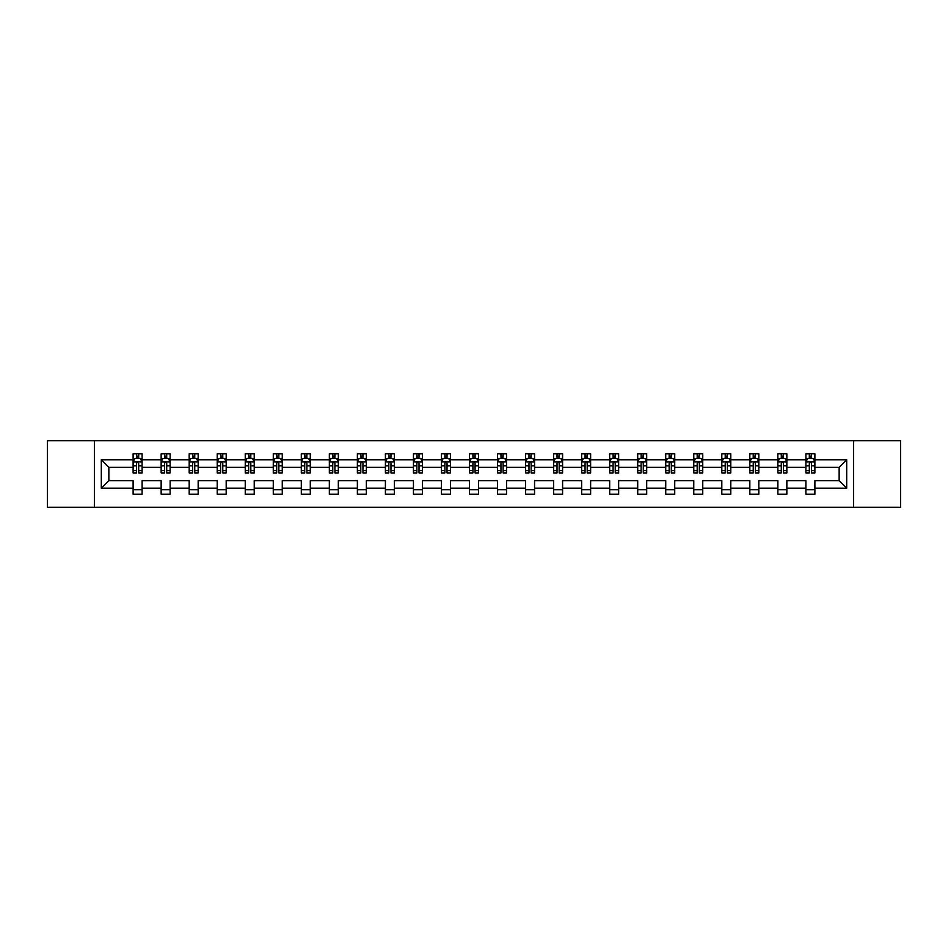 <?xml version="1.0" encoding="UTF-8"?>
<svg xmlns="http://www.w3.org/2000/svg" width="948" height="948" viewBox="0 0 948 948"><rect width="100%" height="100%" fill="white"/><g stroke="black" fill="none" stroke-linecap="round" stroke-linejoin="round"><path stroke-width="1.42" d="M853.615 507.239L900.6 507.239L900.6 440.761L853.615 440.761L853.615 507.239L94.385 507.239L94.385 440.761L47.4 440.761L47.4 507.239L94.385 507.239M814.889 488.196L814.889 480.648L839.146 480.648L846.694 488.196L814.889 488.196L814.889 494.216L805.895 494.216L805.895 488.196L786.852 488.196L786.852 494.216L777.87 494.216L777.87 488.196L758.815 488.196L758.815 494.216L749.832 494.216L749.832 488.196L730.79 488.196L730.79 494.216L721.807 494.216L721.807 488.196L702.752 488.196L702.752 494.216L693.77 494.216L693.77 488.196L674.727 488.196L674.727 494.216L665.733 494.216L665.733 488.196L646.69 488.196L646.69 494.216L637.708 494.216L637.708 488.196L618.653 488.196L618.653 494.216L609.671 494.216L609.671 488.196L590.628 488.196L590.628 494.216L581.634 494.216L581.634 488.196L562.591 488.196L562.591 494.216L553.608 494.216L553.608 488.196L534.554 488.196L534.554 494.216L525.571 494.216L525.571 488.196L506.528 488.196L506.528 494.216L497.546 494.216L497.546 488.196L478.491 488.196L478.491 494.216L469.509 494.216L469.509 488.196L450.454 488.196L450.454 494.216L441.472 494.216L441.472 488.196L422.429 488.196L422.429 494.216L413.447 494.216L413.447 488.196L394.392 488.196L394.392 494.216L385.409 494.216L385.409 488.196L366.366 488.196L366.366 494.216L357.372 494.216L357.372 488.196L338.329 488.196L338.329 494.216L329.347 494.216L329.347 488.196L310.292 488.196L310.292 494.216L301.31 494.216L301.31 488.196L282.267 488.196L282.267 494.216L273.273 494.216L273.273 488.196L254.23 488.196L254.23 494.216L245.248 494.216L245.248 488.196L226.193 488.196L226.193 494.216L217.211 494.216L217.211 488.196L198.168 488.196L198.168 494.216L189.185 494.216L189.185 488.196L170.13 488.196L170.13 494.216L161.148 494.216L161.148 488.196L142.105 488.196L142.105 494.216L133.111 494.216L133.111 488.196L101.306 488.196L101.306 459.804L133.111 459.804L133.111 453.784L142.105 453.784L142.105 459.804L161.148 459.804L161.148 453.784L170.13 453.784L170.13 459.804L189.185 459.804L189.185 453.784L198.168 453.784L198.168 459.804L217.211 459.804L217.211 453.784L226.193 453.784L226.193 459.804L245.248 459.804L245.248 453.784L254.23 453.784L254.23 459.804L273.273 459.804L273.273 453.784L282.267 453.784L282.267 459.804L301.31 459.804L301.31 453.784L310.292 453.784L310.292 459.804L329.347 459.804L329.347 453.784L338.329 453.784L338.329 459.804L357.372 459.804L357.372 453.784L366.366 453.784L366.366 459.804L385.409 459.804L385.409 453.784L394.392 453.784L394.392 459.804L413.447 459.804L413.447 453.784L422.429 453.784L422.429 459.804L441.472 459.804L441.472 453.784L450.454 453.784L450.454 459.804L469.509 459.804L469.509 453.784L478.491 453.784L478.491 459.804L497.546 459.804L497.546 453.784L506.528 453.784L506.528 459.804L525.571 459.804L525.571 453.784L534.554 453.784L534.554 459.804L553.608 459.804L553.608 453.784L562.591 453.784L562.591 459.804L581.634 459.804L581.634 453.784L590.628 453.784L590.628 459.804L609.671 459.804L609.671 453.784L618.653 453.784L618.653 459.804L637.708 459.804L637.708 453.784L646.69 453.784L646.69 459.804L665.733 459.804L665.733 453.784L674.727 453.784L674.727 459.804L693.77 459.804L693.77 453.784L702.752 453.784L702.752 459.804L721.807 459.804L721.807 453.784L730.79 453.784L730.79 459.804L749.832 459.804L749.832 453.784L758.815 453.784L758.815 459.804L777.87 459.804L777.87 453.784L786.852 453.784L786.852 459.804L805.895 459.804L805.895 453.784L814.889 453.784L814.889 459.804L846.694 459.804L846.694 488.196M853.615 440.761L94.385 440.761M805.895 459.804L805.895 467.352L786.852 467.352L786.852 459.804M786.852 488.196L786.852 480.648L805.895 480.648L805.895 488.196M777.87 459.804L777.87 467.352L758.815 467.352L758.815 459.804M758.815 488.196L758.815 480.648L777.87 480.648L777.87 488.196M749.832 459.804L749.832 467.352L730.79 467.352L730.79 459.804M730.79 488.196L730.79 480.648L749.832 480.648L749.832 488.196M721.807 459.804L721.807 467.352L702.752 467.352L702.752 459.804M702.752 488.196L702.752 480.648L721.807 480.648L721.807 488.196M693.77 459.804L693.77 467.352L674.727 467.352L674.727 459.804M674.727 488.196L674.727 480.648L693.77 480.648L693.77 488.196M665.733 459.804L665.733 467.352L646.69 467.352L646.69 459.804M646.69 488.196L646.69 480.648L665.733 480.648L665.733 488.196M637.708 459.804L637.708 467.352L618.653 467.352L618.653 459.804M618.653 488.196L618.653 480.648L637.708 480.648L637.708 488.196M609.671 459.804L609.671 467.352L590.628 467.352L590.628 459.804M590.628 488.196L590.628 480.648L609.671 480.648L609.671 488.196M581.634 459.804L581.634 467.352L562.591 467.352L562.591 459.804M562.591 488.196L562.591 480.648L581.634 480.648L581.634 488.196M553.608 459.804L553.608 467.352L534.554 467.352L534.554 459.804M534.554 488.196L534.554 480.648L553.608 480.648L553.608 488.196M525.571 459.804L525.571 467.352L506.528 467.352L506.528 459.804M506.528 488.196L506.528 480.648L525.571 480.648L525.571 488.196M497.546 459.804L497.546 467.352L478.491 467.352L478.491 459.804M478.491 488.196L478.491 480.648L497.546 480.648L497.546 488.196M469.509 459.804L469.509 467.352L450.454 467.352L450.454 459.804M450.454 488.196L450.454 480.648L469.509 480.648L469.509 488.196M441.472 459.804L441.472 467.352L422.429 467.352L422.429 459.804M422.429 488.196L422.429 480.648L441.472 480.648L441.472 488.196M413.447 459.804L413.447 467.352L394.392 467.352L394.392 459.804M394.392 488.196L394.392 480.648L413.447 480.648L413.447 488.196M385.409 459.804L385.409 467.352L366.366 467.352L366.366 459.804M366.366 488.196L366.366 480.648L385.409 480.648L385.409 488.196M357.372 459.804L357.372 467.352L338.329 467.352L338.329 459.804M338.329 488.196L338.329 480.648L357.372 480.648L357.372 488.196M329.347 459.804L329.347 467.352L310.292 467.352L310.292 459.804M310.292 488.196L310.292 480.648L329.347 480.648L329.347 488.196M301.31 459.804L301.31 467.352L282.267 467.352L282.267 459.804M282.267 488.196L282.267 480.648L301.31 480.648L301.31 488.196M273.273 459.804L273.273 467.352L254.23 467.352L254.23 459.804M254.23 488.196L254.23 480.648L273.273 480.648L273.273 488.196M245.248 459.804L245.248 467.352L226.193 467.352L226.193 459.804M226.193 488.196L226.193 480.648L245.248 480.648L245.248 488.196M217.211 459.804L217.211 467.352L198.168 467.352L198.168 459.804M198.168 488.196L198.168 480.648L217.211 480.648L217.211 488.196M189.185 459.804L189.185 467.352L170.13 467.352L170.13 459.804M170.13 488.196L170.13 480.648L189.185 480.648L189.185 488.196M161.148 459.804L161.148 467.352L142.105 467.352L142.105 459.804M142.105 488.196L142.105 480.648L161.148 480.648L161.148 488.196M133.111 459.804L133.111 467.352L108.854 467.352L108.854 480.648L133.111 480.648L133.111 488.196M101.306 459.804L108.854 467.352M839.146 480.648L839.146 467.352L814.889 467.352L814.889 459.804M809.319 458.275L811.476 458.275M781.282 458.275L783.439 458.275M753.245 458.275L755.402 458.275M725.22 458.275L727.377 458.275M697.183 458.275L699.34 458.275M669.146 458.275L671.303 458.275M641.121 458.275L643.277 458.275M613.083 458.275L615.24 458.275M585.058 458.275L587.203 458.275M557.021 458.275L559.178 458.275M528.984 458.275L531.141 458.275M500.959 458.275L503.115 458.275M472.922 458.275L475.078 458.275M444.885 458.275L447.041 458.275M416.859 458.275L419.016 458.275M388.822 458.275L390.979 458.275M360.797 458.275L362.942 458.275M332.76 458.275L334.917 458.275M304.723 458.275L306.879 458.275M276.697 458.275L278.854 458.275M248.66 458.275L250.817 458.275M220.623 458.275L222.78 458.275M192.598 458.275L194.755 458.275M164.561 458.275L166.718 458.275M136.524 458.275L138.681 458.275M133.111 489.725L142.105 489.725M161.148 489.725L170.13 489.725M189.185 489.725L198.168 489.725M217.211 489.725L226.193 489.725M245.248 489.725L254.23 489.725M273.273 489.725L282.267 489.725M301.31 489.725L310.292 489.725M329.347 489.725L338.329 489.725M357.372 489.725L366.366 489.725M385.409 489.725L394.392 489.725M413.447 489.725L422.429 489.725M441.472 489.725L450.454 489.725M469.509 489.725L478.491 489.725M497.546 489.725L506.528 489.725M525.571 489.725L534.554 489.725M553.608 489.725L562.591 489.725M581.634 489.725L590.628 489.725M609.671 489.725L618.653 489.725M637.708 489.725L646.69 489.725M665.733 489.725L674.727 489.725M693.77 489.725L702.752 489.725M721.807 489.725L730.79 489.725M749.832 489.725L758.815 489.725M777.87 489.725L786.852 489.725M805.895 489.725L814.889 489.725M108.854 480.648L101.306 488.196M846.694 459.804L839.146 467.352M138.681 456.118L136.524 456.118M134.806 458.583L133.111 458.583L133.111 453.784L136.524 453.784L136.524 458.37M133.111 470.67L133.111 472.922L136.524 472.922L136.524 470.67L133.111 470.67L133.111 467.352M142.105 467.352L142.105 472.922L138.681 472.922L138.681 463.311C137.97 461.925 137.247 461.925 136.524 463.311L136.524 470.67M140.411 458.583L142.105 458.583L142.105 453.784L138.681 453.784L138.681 458.37M142.105 461.96L140.304 458.37L134.912 458.37L133.111 461.96M166.718 456.118L164.561 456.118M162.843 458.583L161.148 458.583L161.148 453.784L164.561 453.784L164.561 458.37M161.148 470.67L161.148 472.922L164.561 472.922L164.561 470.67L161.148 470.67L161.148 467.352M170.13 467.352L170.13 472.922L166.718 472.922L166.718 463.311C166.007 461.925 165.284 461.925 164.561 463.311L164.561 470.67M168.448 458.583L170.13 458.583L170.13 453.784L166.718 453.784L166.718 458.37M170.13 461.96L168.341 458.37L162.949 458.37L161.148 461.96M194.755 456.118L192.598 456.118M190.868 458.583L189.185 458.583L189.185 453.784L192.598 453.784L192.598 458.37M189.185 470.67L189.185 472.922L192.598 472.922L192.598 470.67L189.185 470.67L189.185 467.352M198.168 467.352L198.168 472.922L194.755 472.922L194.755 463.311C194.032 461.925 193.309 461.925 192.598 463.311L192.598 470.67M196.473 458.583L198.168 458.583L198.168 453.784L194.755 453.784L194.755 458.37M198.168 461.96L196.366 458.37L190.975 458.37L189.185 461.96M222.78 456.118L220.623 456.118M218.905 458.583L217.211 458.583L217.211 453.784L220.623 453.784L220.623 458.37M217.211 470.67L217.211 472.922L220.623 472.922L220.623 470.67L217.211 470.67L217.211 467.352M226.193 467.352L226.193 472.922L222.78 472.922L222.78 463.311C222.069 461.925 221.346 461.925 220.623 463.311L220.623 470.67M224.51 458.583L226.193 458.583L226.193 453.784L222.78 453.784L222.78 458.37M226.193 461.96L224.403 458.37L219.012 458.37L217.211 461.96M250.817 456.118L248.66 456.118M246.93 458.583L245.248 458.583L245.248 453.784L248.66 453.784L248.66 458.37M245.248 470.67L245.248 472.922L248.66 472.922L248.66 470.67L245.248 470.67L245.248 467.352M254.23 467.352L254.23 472.922L250.817 472.922L250.817 463.311C250.094 461.925 249.383 461.925 248.66 463.311L248.66 470.67M252.547 458.583L254.23 458.583L254.23 453.784L250.817 453.784L250.817 458.37M254.23 461.96L252.429 458.37L247.049 458.37L245.248 461.96M278.854 456.118L276.697 456.118M274.967 458.583L273.273 458.583L273.273 453.784L276.697 453.784L276.697 458.37M273.273 470.67L273.273 472.922L276.697 472.922L276.697 470.67L273.273 470.67L273.273 467.352M282.267 467.352L282.267 472.922L278.854 472.922L278.854 463.311C278.131 461.925 277.409 461.925 276.697 463.311L276.697 470.67M280.572 458.583L282.267 458.583L282.267 453.784L278.854 453.784L278.854 458.37M282.267 461.96L280.466 458.37L275.074 458.37L273.273 461.96M306.879 456.118L304.723 456.118M303.005 458.583L301.31 458.583L301.31 453.784L304.723 453.784L304.723 458.37M301.31 470.67L301.31 472.922L304.723 472.922L304.723 470.67L301.31 470.67L301.31 467.352M310.292 467.352L310.292 472.922L306.879 472.922L306.879 463.311C306.168 461.925 305.446 461.925 304.723 463.311L304.723 470.67M308.61 458.583L310.292 458.583L310.292 453.784L306.879 453.784L306.879 458.37M310.292 461.96L308.503 458.37L303.111 458.37L301.31 461.96M334.917 456.118L332.76 456.118M331.03 458.583L329.347 458.583L329.347 453.784L332.76 453.784L332.76 458.37M329.347 470.67L329.347 472.922L332.76 472.922L332.76 470.67L329.347 470.67L329.347 467.352M338.329 467.352L338.329 472.922L334.917 472.922L334.917 463.311C334.194 461.925 333.483 461.925 332.76 463.311L332.76 470.67M336.635 458.583L338.329 458.583L338.329 453.784L334.917 453.784L334.917 458.37M338.329 461.96L336.528 458.37L331.136 458.37L329.347 461.96M362.942 456.118L360.797 456.118M359.067 458.583L357.372 458.583L357.372 453.784L360.797 453.784L360.797 458.37M357.372 470.67L357.372 472.922L360.797 472.922L360.797 470.67L357.372 470.67L357.372 467.352M366.366 467.352L366.366 472.922L362.942 472.922L362.942 463.311C362.231 461.925 361.508 461.925 360.797 463.311L360.797 470.67M364.672 458.583L366.366 458.583L366.366 453.784L362.942 453.784L362.942 458.37M366.366 461.96L364.565 458.37L359.174 458.37L357.372 461.96M390.979 456.118L388.822 456.118M387.104 458.583L385.409 458.583L385.409 453.784L388.822 453.784L388.822 458.37M385.409 470.67L385.409 472.922L388.822 472.922L388.822 470.67L385.409 470.67L385.409 467.352M394.392 467.352L394.392 472.922L390.979 472.922L390.979 463.311C390.268 461.925 389.545 461.925 388.822 463.311L388.822 470.67M392.709 458.583L394.392 458.583L394.392 453.784L390.979 453.784L390.979 458.37M394.392 461.96L392.602 458.37L387.211 458.37L385.409 461.96M419.016 456.118L416.859 456.118M415.129 458.583L413.447 458.583L413.447 453.784L416.859 453.784L416.859 458.37M413.447 470.67L413.447 472.922L416.859 472.922L416.859 470.67L413.447 470.67L413.447 467.352M422.429 467.352L422.429 472.922L419.016 472.922L419.016 463.311C418.293 461.925 417.57 461.925 416.859 463.311L416.859 470.67M420.734 458.583L422.429 458.583L422.429 453.784L419.016 453.784L419.016 458.37M422.429 461.96L420.628 458.37L415.236 458.37L413.447 461.96M447.041 456.118L444.885 456.118M443.166 458.583L441.472 458.583L441.472 453.784L444.885 453.784L444.885 458.37M441.472 470.67L441.472 472.922L444.885 472.922L444.885 470.67L441.472 470.67L441.472 467.352M450.454 467.352L450.454 472.922L447.041 472.922L447.041 463.311C446.33 461.925 445.607 461.925 444.885 463.311L444.885 470.67M448.771 458.583L450.454 458.583L450.454 453.784L447.041 453.784L447.041 458.37M450.454 461.96L448.665 458.37L443.273 458.37L441.472 461.96M475.078 456.118L472.922 456.118M471.192 458.583L469.509 458.583L469.509 453.784L472.922 453.784L472.922 458.37M469.509 470.67L469.509 472.922L472.922 472.922L472.922 470.67L469.509 470.67L469.509 467.352M478.491 467.352L478.491 472.922L475.078 472.922L475.078 463.311C474.356 461.925 473.644 461.925 472.922 463.311L472.922 470.67M476.808 458.583L478.491 458.583L478.491 453.784L475.078 453.784L475.078 458.37M478.491 461.96L476.69 458.37L471.31 458.37L469.509 461.96M503.115 456.118L500.959 456.118M499.229 458.583L497.546 458.583L497.546 453.784L500.959 453.784L500.959 458.37M497.546 470.67L497.546 472.922L500.959 472.922L500.959 470.67L497.546 470.67L497.546 467.352M506.528 467.352L506.528 472.922L503.115 472.922L503.115 463.311C502.393 461.925 501.67 461.925 500.959 463.311L500.959 470.67M504.834 458.583L506.528 458.583L506.528 453.784L503.115 453.784L503.115 458.37M506.528 461.96L504.727 458.37L499.335 458.37L497.546 461.96M531.141 456.118L528.984 456.118M527.266 458.583L525.571 458.583L525.571 453.784L528.984 453.784L528.984 458.37M525.571 470.67L525.571 472.922L528.984 472.922L528.984 470.67L525.571 470.67L525.571 467.352M534.554 467.352L534.554 472.922L531.141 472.922L531.141 463.311C530.43 461.925 529.707 461.925 528.984 463.311L528.984 470.67M532.871 458.583L534.554 458.583L534.554 453.784L531.141 453.784L531.141 458.37M534.554 461.96L532.764 458.37L527.372 458.37L525.571 461.96M559.178 456.118L557.021 456.118M555.291 458.583L553.608 458.583L553.608 453.784L557.021 453.784L557.021 458.37M553.608 470.67L553.608 472.922L557.021 472.922L557.021 470.67L553.608 470.67L553.608 467.352M562.591 467.352L562.591 472.922L559.178 472.922L559.178 463.311C558.455 461.925 557.744 461.925 557.021 463.311L557.021 470.67M560.896 458.583L562.591 458.583L562.591 453.784L559.178 453.784L559.178 458.37M562.591 461.96L560.789 458.37L555.398 458.37L553.608 461.96M587.203 456.118L585.058 456.118M583.328 458.583L581.634 458.583L581.634 453.784L585.058 453.784L585.058 458.37M581.634 470.67L581.634 472.922L585.058 472.922L585.058 470.67L581.634 470.67L581.634 467.352M590.628 467.352L590.628 472.922L587.203 472.922L587.203 463.311C586.492 461.925 585.769 461.925 585.058 463.311L585.058 470.67M588.933 458.583L590.628 458.583L590.628 453.784L587.203 453.784L587.203 458.37M590.628 461.96L588.827 458.37L583.435 458.37L581.634 461.96M615.24 456.118L613.083 456.118M611.365 458.583L609.671 458.583L609.671 453.784L613.083 453.784L613.083 458.37M609.671 470.67L609.671 472.922L613.083 472.922L613.083 470.67L609.671 470.67L609.671 467.352M618.653 467.352L618.653 472.922L615.24 472.922L615.24 463.311C614.529 461.925 613.806 461.925 613.083 463.311L613.083 470.67M616.97 458.583L618.653 458.583L618.653 453.784L615.24 453.784L615.24 458.37M618.653 461.96L616.864 458.37L611.472 458.37L609.671 461.96M643.277 456.118L641.121 456.118M639.39 458.583L637.708 458.583L637.708 453.784L641.121 453.784L641.121 458.37M637.708 470.67L637.708 472.922L641.121 472.922L641.121 470.67L637.708 470.67L637.708 467.352M646.69 467.352L646.69 472.922L643.277 472.922L643.277 463.311C642.554 461.925 641.843 461.925 641.121 463.311L641.121 470.67M644.995 458.583L646.69 458.583L646.69 453.784L643.277 453.784L643.277 458.37M646.69 461.96L644.889 458.37L639.497 458.37L637.708 461.96M671.303 456.118L669.146 456.118M667.428 458.583L665.733 458.583L665.733 453.784L669.146 453.784L669.146 458.37M665.733 470.67L665.733 472.922L669.146 472.922L669.146 470.67L665.733 470.67L665.733 467.352M674.727 467.352L674.727 472.922L671.303 472.922L671.303 463.311C670.591 461.925 669.869 461.925 669.146 463.311L669.146 470.67M673.033 458.583L674.727 458.583L674.727 453.784L671.303 453.784L671.303 458.37M674.727 461.96L672.926 458.37L667.534 458.37L665.733 461.96M699.34 456.118L697.183 456.118M695.453 458.583L693.77 458.583L693.77 453.784L697.183 453.784L697.183 458.37M693.77 470.67L693.77 472.922L697.183 472.922L697.183 470.67L693.77 470.67L693.77 467.352M702.752 467.352L702.752 472.922L699.34 472.922L699.34 463.311C698.617 461.925 697.906 461.925 697.183 463.311L697.183 470.67M701.07 458.583L702.752 458.583L702.752 453.784L699.34 453.784L699.34 458.37M702.752 461.96L700.951 458.37L695.571 458.37L693.77 461.96M727.377 456.118L725.22 456.118M723.49 458.583L721.807 458.583L721.807 453.784L725.22 453.784L725.22 458.37M721.807 470.67L721.807 472.922L725.22 472.922L725.22 470.67L721.807 470.67L721.807 467.352M730.79 467.352L730.79 472.922L727.377 472.922L727.377 463.311C726.654 461.925 725.931 461.925 725.22 463.311L725.22 470.67M729.095 458.583L730.79 458.583L730.79 453.784L727.377 453.784L727.377 458.37M730.79 461.96L728.988 458.37L723.597 458.37L721.807 461.96M755.402 456.118L753.245 456.118M751.527 458.583L749.832 458.583L749.832 453.784L753.245 453.784L753.245 458.37M749.832 470.67L749.832 472.922L753.245 472.922L753.245 470.67L749.832 470.67L749.832 467.352M758.815 467.352L758.815 472.922L755.402 472.922L755.402 463.311C754.691 461.925 753.968 461.925 753.245 463.311L753.245 470.67M757.132 458.583L758.815 458.583L758.815 453.784L755.402 453.784L755.402 458.37M758.815 461.96L757.025 458.37L751.634 458.37L749.832 461.96M783.439 456.118L781.282 456.118M779.552 458.583L777.87 458.583L777.87 453.784L781.282 453.784L781.282 458.37M777.87 470.67L777.87 472.922L781.282 472.922L781.282 470.67L777.87 470.67L777.87 467.352M786.852 467.352L786.852 472.922L783.439 472.922L783.439 463.311C782.716 461.925 782.005 461.925 781.282 463.311L781.282 470.67M785.157 458.583L786.852 458.583L786.852 453.784L783.439 453.784L783.439 458.37M786.852 461.96L785.051 458.37L779.659 458.37L777.87 461.96M811.476 456.118L809.319 456.118M807.589 458.583L805.895 458.583L805.895 453.784L809.319 453.784L809.319 458.37M805.895 470.67L805.895 472.922L809.319 472.922L809.319 470.67L805.895 470.67L805.895 467.352M814.889 467.352L814.889 472.922L811.476 472.922L811.476 463.311C810.753 461.925 810.03 461.925 809.319 463.311L809.319 470.67M813.194 458.583L814.889 458.583L814.889 453.784L811.476 453.784L811.476 458.37M814.889 461.96L813.088 458.37L807.696 458.37L805.895 461.96M142.058 461.866L133.158 461.866M142.105 470.67L138.681 470.67M136.524 465.847L133.111 465.847M142.105 465.847L138.681 465.847M138.681 457.268L136.524 457.268M170.083 461.866L161.196 461.866M170.13 470.67L166.718 470.67M164.561 465.847L161.148 465.847M170.13 465.847L166.718 465.847M166.718 457.268L164.561 457.268M198.12 461.866L189.221 461.866M198.168 470.67L194.755 470.67M192.598 465.847L189.185 465.847M198.168 465.847L194.755 465.847M194.755 457.268L192.598 457.268M226.157 461.866L217.258 461.866M226.193 470.67L222.78 470.67M220.623 465.847L217.211 465.847M226.193 465.847L222.78 465.847M222.78 457.268L220.623 457.268M254.183 461.866L245.295 461.866M254.23 470.67L250.817 470.67M248.66 465.847L245.248 465.847M254.23 465.847L250.817 465.847M250.817 457.268L248.66 457.268M282.22 461.866L273.32 461.866M282.267 470.67L278.854 470.67M276.697 465.847L273.273 465.847M282.267 465.847L278.854 465.847M278.854 457.268L276.697 457.268M310.257 461.866L301.357 461.866M310.292 470.67L306.879 470.67M304.723 465.847L301.31 465.847M310.292 465.847L306.879 465.847M306.879 457.268L304.723 457.268M338.282 461.866L329.394 461.866M338.329 470.67L334.917 470.67M332.76 465.847L329.347 465.847M338.329 465.847L334.917 465.847M334.917 457.268L332.76 457.268M366.319 461.866L357.42 461.866M366.366 470.67L362.942 470.67M360.797 465.847L357.372 465.847M366.366 465.847L362.942 465.847M362.942 457.268L360.797 457.268M394.344 461.866L385.457 461.866M394.392 470.67L390.979 470.67M388.822 465.847L385.409 465.847M394.392 465.847L390.979 465.847M390.979 457.268L388.822 457.268M422.381 461.866L413.482 461.866M422.429 470.67L419.016 470.67M416.859 465.847L413.447 465.847M422.429 465.847L419.016 465.847M419.016 457.268L416.859 457.268M450.419 461.866L441.519 461.866M450.454 470.67L447.041 470.67M444.885 465.847L441.472 465.847M450.454 465.847L447.041 465.847M447.041 457.268L444.885 457.268M478.444 461.866L469.556 461.866M478.491 470.67L475.078 470.67M472.922 465.847L469.509 465.847M478.491 465.847L475.078 465.847M475.078 457.268L472.922 457.268M506.481 461.866L497.582 461.866M506.528 470.67L503.115 470.67M500.959 465.847L497.546 465.847M506.528 465.847L503.115 465.847M503.115 457.268L500.959 457.268M534.518 461.866L525.619 461.866M534.554 470.67L531.141 470.67M528.984 465.847L525.571 465.847M534.554 465.847L531.141 465.847M531.141 457.268L528.984 457.268M562.543 461.866L553.656 461.866M562.591 470.67L559.178 470.67M557.021 465.847L553.608 465.847M562.591 465.847L559.178 465.847M559.178 457.268L557.021 457.268M590.58 461.866L581.681 461.866M590.628 470.67L587.203 470.67M585.058 465.847L581.634 465.847M590.628 465.847L587.203 465.847M587.203 457.268L585.058 457.268M618.606 461.866L609.718 461.866M618.653 470.67L615.24 470.67M613.083 465.847L609.671 465.847M618.653 465.847L615.24 465.847M615.24 457.268L613.083 457.268M646.643 461.866L637.743 461.866M646.69 470.67L643.277 470.67M641.121 465.847L637.708 465.847M646.69 465.847L643.277 465.847M643.277 457.268L641.121 457.268M674.68 461.866L665.78 461.866M674.727 470.67L671.303 470.67M669.146 465.847L665.733 465.847M674.727 465.847L671.303 465.847M671.303 457.268L669.146 457.268M702.705 461.866L693.817 461.866M702.752 470.67L699.34 470.67M697.183 465.847L693.77 465.847M702.752 465.847L699.34 465.847M699.34 457.268L697.183 457.268M730.742 461.866L721.843 461.866M730.79 470.67L727.377 470.67M725.22 465.847L721.807 465.847M730.79 465.847L727.377 465.847M727.377 457.268L725.22 457.268M758.779 461.866L749.88 461.866M758.815 470.67L755.402 470.67M753.245 465.847L749.832 465.847M758.815 465.847L755.402 465.847M755.402 457.268L753.245 457.268M786.804 461.866L777.917 461.866M786.852 470.67L783.439 470.67M781.282 465.847L777.87 465.847M786.852 465.847L783.439 465.847M783.439 457.268L781.282 457.268M814.842 461.866L805.942 461.866M814.889 470.67L811.476 470.67M809.319 465.847L805.895 465.847M814.889 465.847L811.476 465.847M811.476 457.268L809.319 457.268"/></g></svg>
